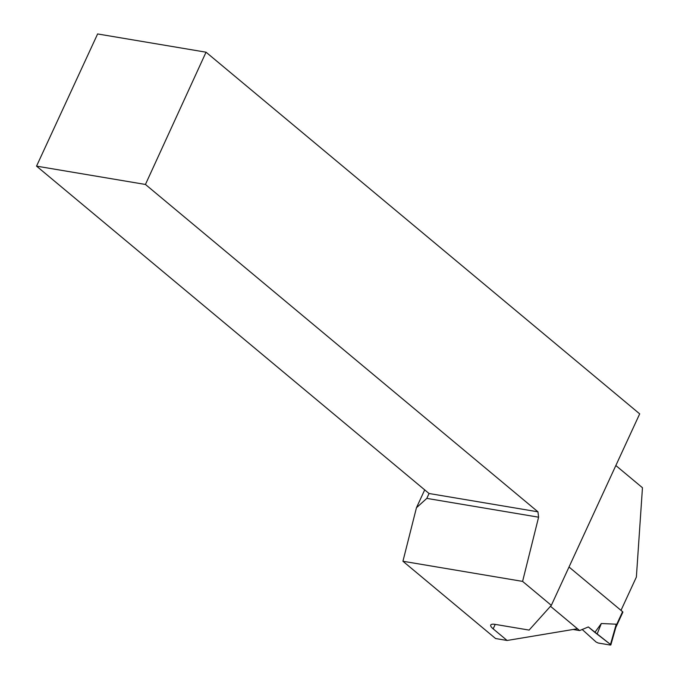 <?xml version="1.0" encoding="UTF-8"?>
<svg xmlns="http://www.w3.org/2000/svg" width="679" height="679" viewBox="0 0 679 679"><rect width="100%" height="100%" fill="white"/><g stroke="black" fill="none" stroke-linecap="round" stroke-linejoin="round"><path stroke-width="1.02" d="M615.785 627.498L622.872 612.161A1.596 0.433 -155.2 0 0 622.575 611.686L569.01 567.016L620.996 610.37L636.376 577.074L642.461 487.734L615.845 465.531M615.675 627.761L616.235 624.196L601.331 623.517L594.872 632.395L610.489 644.456L616.235 624.196M507.103 640.475L495.594 638.54L402.936 561.253L522.592 581.394L551.323 605.354L529.102 630.087L495.144 624.374A12.791 3.463 -155.2 0 0 490.756 625.028A12.791 3.463 -155.2 0 0 493.158 628.847L507.103 640.475L577.43 628.754L550.491 606.279L579.62 630.57L588.337 626.946L594.872 632.395M588.337 626.946L610.489 644.456L610.277 645.05L598.191 643.013L596.103 642.037L582.209 629.492L596.103 642.037L598.191 643.013L610.277 645.05L610.489 644.456L610.277 645.05M601.331 623.517L597.197 633.838M579.62 630.57L573.084 629.475M424.706 489.873L416.448 507.748L402.936 561.253M206.043 52.198L97.615 33.95L36.539 166.134L145.442 184.459L206.043 52.198L639.686 413.867L551.323 605.354M145.442 184.459L537.946 511.822L538.6 517.194L522.592 581.394M416.448 507.748L426.811 498.386L538.6 517.194M426.811 498.386L429.043 493.497L537.946 511.822M429.043 493.497L36.539 166.134M622.575 611.686L616.26 625.351M495.22 624.383L493.158 628.847M615.997 626.759L610.837 644.948"/></g></svg>

